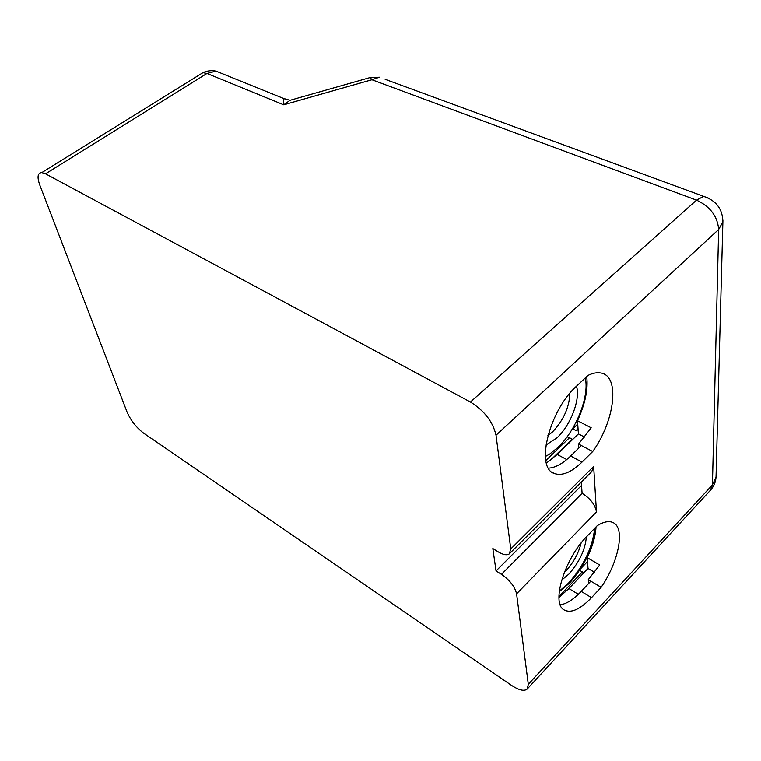 <?xml version="1.0" encoding="UTF-8"?>
<svg xmlns="http://www.w3.org/2000/svg" width="761" height="761" viewBox="0 0 761 761"><rect width="100%" height="100%" fill="white"/><g stroke="black" fill="none" stroke-linecap="round" stroke-linejoin="round"><path stroke-width="1.14" d="M585.361 378.426L585.39 378.588C589.404 396.919 575.83 430.621 557.918 447.439L549.67 454.079L545.361 456.486M545.932 445.061L557.081 437.765C570.75 425.095 580.729 398.783 576.477 386.217M569.894 393.247C569.314 407.363 563.53 420.243 552.553 431.887L547.891 435.644M284.462 98.882L283.644 98.492L283.71 104.828L290.036 100.309L297.722 98.131M509.975 553.199L591.716 471.63L593.656 466.407L510.764 548.966L496.02 435.235C492.957 421.841 484.424 410.769 470.431 402.027L45.536 173.812L206.954 73.465L283.71 104.828L371.91 79.753L370.179 77.546L368.752 77.955M579.616 570.379L583.906 572.786M545.846 460.557L569.504 437.718L567.107 436.824M569.504 437.718L572.234 439.154L550.232 460.434M572.738 439.401L572.234 439.154M601.142 587.34L591.516 597.661C579.882 609.723 570.617 613.737 563.711 609.713C551.126 602.493 564.985 558.013 587.197 536.067L597.318 525.604C603.777 521.694 609.038 520.695 613.1 522.617C625.475 527.934 618.826 561.685 601.142 587.34L588.291 579.644L599.706 564.985L587.254 557.67C592.562 546.408 595.483 536.163 596.034 526.945M587.254 557.67L588.025 568.457L594.522 572.31M558.974 597.442L568.914 588.557L588.025 568.457M592.733 451.52L582.013 462.098C571.207 472.495 561.922 476.272 554.16 473.418C535.097 467.635 549.233 410.322 576.676 386.017L588.025 375.363C592.809 373.071 597.071 372.281 600.81 372.985C620.367 375.763 614.907 420.7 592.733 451.52L578.579 444.044L591.211 427.787L577.504 420.719C585.161 404.072 588.234 389.366 586.712 376.6M577.504 420.719L578.436 433.884L584.6 437.099M546.408 463.078L557.223 454.431L578.436 433.884M45.536 173.812L41.817 172.585C37.612 172.842 36.947 177.018 39.829 185.123L127.058 412.043C130.835 420.557 136.381 427.606 143.686 433.19L511.306 685.233C518.954 690.275 524.272 691.521 527.268 688.971L528.305 684.291L516.576 593.837L596.481 511.972C595.216 504.79 590.431 498.56 582.108 493.29L581.299 482.017M596.481 511.972L593.656 466.407M578.864 448.001L578.579 444.044M588.576 583.592L588.291 579.644M581.547 485.432L496.039 570.94L492.833 548.548L498.331 551.934C503.183 554.807 506.816 555.473 509.242 553.932L510.764 548.966M582.108 493.29L501.461 574.336C509.841 580.205 514.874 586.702 516.576 593.837M501.461 574.336L496.039 570.94M581.394 445.527L570.664 456.001C562.712 463.696 555.311 467.739 548.481 468.148M590.85 581.176L581.223 591.402C573.556 599.449 566.565 603.92 560.258 604.833M578.132 429.527L576.943 429.661L576.562 430.755L572.415 428.824M577.742 424.067L572.51 429.09M576.562 430.755L577.884 429.48M579.245 415.354L579.825 415.468M578.598 416.866L579.159 417.057M559.297 591.211L568.467 583.183C583.782 565.842 592.524 547.549 594.702 528.315M595.092 527.906C593.685 546.845 585.209 565.204 569.647 582.974L559.23 591.763M561.666 580.129L568.876 574.098C579.349 562.236 585.18 549.842 586.379 536.933M581.09 543.088C578.55 553.304 573.575 562.465 566.155 570.579L564.329 572.367M587.53 561.542L580.729 568.667M580.415 414.022L579.901 413.765M496.02 435.235L718.66 229.47L722.893 221.851L722.921 220.081M718.66 229.47L712.429 484.9L716.034 477.195L722.893 221.851C722.636 209.009 716.206 200.524 703.602 196.376L696.543 200.133C710.184 206.516 717.556 216.295 718.66 229.47M716.072 475.625L716.034 477.195C715.673 482.151 713.828 486.479 710.498 490.17L712.429 484.9L528.305 684.291M708.234 198.031L385.142 79.334M470.431 402.027L696.543 200.133L371.91 79.753L379.425 77.222L370.179 77.546L290.036 100.309L283.644 98.492L216.029 71.144L206.954 73.465L202.94 72.676L198.783 75.253M41.817 172.585L202.94 72.676C207.144 70.735 211.51 70.221 216.029 71.144L221.765 73.465M568.914 588.557L578.331 594.312M557.223 454.431L566.726 459.568M591.516 597.661L581.223 591.402M582.013 462.098L570.664 456.001M582.308 571.996L558.955 596.548M527.268 688.971L710.498 490.17M554.16 473.418L552.457 472.476M576.943 429.661L578.065 428.586"/></g></svg>
